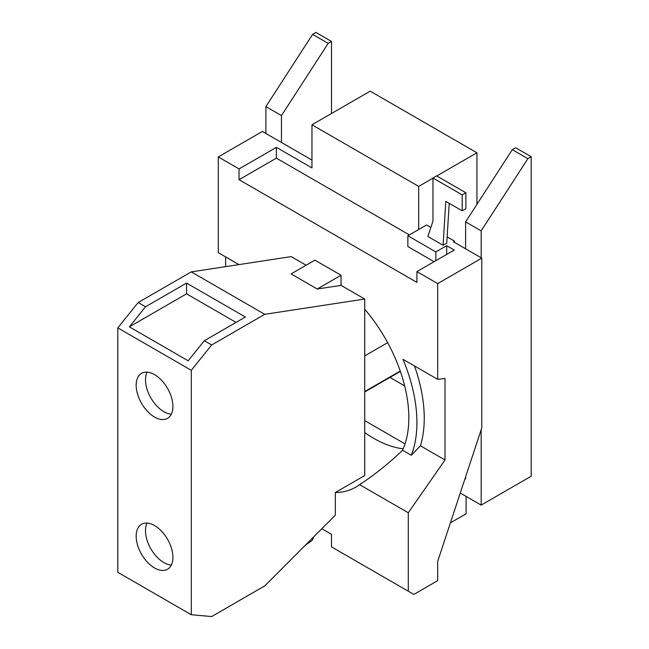 <?xml version="1.0" encoding="UTF-8"?>
<svg xmlns="http://www.w3.org/2000/svg" width="649" height="649" viewBox="0 0 649 649"><rect width="100%" height="100%" fill="white"/><g stroke="black" fill="none" stroke-linecap="round" stroke-linejoin="round"><path stroke-width="0.97" d="M462.21 210.82L445.806 201.352L443.08 245.257L427.878 236.487L432.964 221.114L432.964 178.013L462.21 194.895L462.21 210.82L465.885 208.694L465.885 192.777L462.21 194.895M465.885 192.777L436.639 175.887L432.964 178.013M147.088 372.153A25.984 15 -120 0 0 163.881 411.677A25.984 15 -120 0 0 171.336 414.159M147.088 523.053A25.984 15 -120 0 0 163.881 562.578A25.984 15 -120 0 0 171.336 565.06M527.888 158.648L481.169 230.89L465.601 221.893L512.312 149.659L527.888 158.648L531.207 156.733L515.63 147.745L512.312 149.659M481.169 429.735L481.169 505.1L460.263 493.029M481.169 230.89L481.169 257.791M465.049 478.54L465.601 478.865L465.601 476.877M465.601 248.794L465.601 221.893M328.191 43.353L281.471 115.595L265.895 106.598L312.615 34.365L328.191 43.353L331.509 41.439L315.933 32.45L312.615 34.365M281.471 115.595L281.471 142.496M265.895 133.499L265.895 106.598M313.556 536.999A19.008 9.978 55.8 0 1 310.96 541.323L305.647 544.925M311.958 160.092L262.383 131.471L218.283 156.928L218.283 252.672L238.937 264.597M409.349 234.906L276.385 158.145L276.385 147.364L311.958 167.904L311.958 124.786L418.686 186.401L418.686 229.519L407.856 235.765L407.856 246.547L434.092 261.693M435.86 260.679L435.86 251.934L446.682 245.687L446.682 254.424M435.86 251.934L407.856 235.765M418.686 229.519L426.523 224.992L430.855 227.491M447.137 236.893L454.527 241.16L454.527 242.402M454.527 241.16L453.448 241.785L481.785 258.14L437.686 283.605L416.918 271.615L416.918 282.388L239.043 179.7L239.043 168.918L218.283 156.928M446.682 245.687L454.259 250.06L416.918 271.615M449.23 203.324L446.755 243.14L443.08 245.257M437.686 283.605L437.686 379.341L445.011 378.472L445.011 459.987L408.286 512.759L408.286 591.223L413.827 594.427L437.686 580.652L437.686 561.369L481.785 427.886L481.785 258.14M414.516 365.963A125.776 72.615 60 0 1 420.438 445.798L411.271 455.265A125.776 72.615 -120 0 0 402.997 359.319L437.686 379.341M445.011 459.987L420.438 445.798M186.563 283.078L245.371 317.02L204.313 340.725L188.178 360.795L129.378 326.853L145.514 306.774L186.563 283.078L186.563 293.835L129.378 326.853M236.049 322.399L186.563 293.835M154.543 374.635A25.984 15 60 0 1 171.523 397.529A25.984 15 60 0 1 167.539 418.354A25.984 15 60 0 1 154.543 417.072A25.984 15 60 0 1 137.572 394.17A25.984 15 60 0 1 141.555 373.345A25.984 15 60 0 1 154.543 374.635M154.543 525.536A25.984 15 60 0 1 171.523 548.437A25.984 15 60 0 1 167.539 569.254A25.984 15 60 0 1 154.543 567.972A25.984 15 60 0 1 137.572 545.071A25.984 15 60 0 1 141.555 524.246A25.984 15 60 0 1 154.543 525.536M531.207 156.733L531.207 476.212L481.169 505.1M311.958 124.786L370.206 91.16L476.934 152.775L476.934 204.37M476.934 152.775L436.769 175.96M432.964 178.159L418.686 186.401M331.509 113.502L331.509 41.439M466.096 496.396L466.096 513.805L450.406 522.859M408.286 591.223L331.493 546.888L331.493 534.33L321.807 528.74M225.609 256.899L225.609 266.634M317.231 289.008L341.049 285.373L341.049 275.257L314.911 260.168L291.101 273.919L317.231 289.008L341.049 275.257M239.043 168.918L276.385 147.364M276.385 158.145L239.043 179.7M402.575 450.244C388.435 463.775 374.108 475.238 359.578 484.641A114.338 66.011 60 0 1 355.749 487.164A114.338 66.011 60 0 1 335.33 492.518L364.73 475.547L364.73 309.232A114.338 66.011 60 0 1 402.575 450.244L411.271 455.265M408.286 512.759L359.578 484.641M341.049 285.373L364.73 299.043L264.743 314.319L191.244 271.89L291.231 256.606L306.158 265.222M204.313 340.725L211.663 344.968L191.293 370.311L117.793 327.875L138.164 302.531L145.514 306.774M264.743 314.319L211.663 344.968M191.244 271.89L138.164 302.531M117.793 327.875L117.793 572.296L191.293 614.733L191.293 370.311M191.293 614.733L211.663 616.55L264.743 585.901L335.33 515.184L335.33 492.518M404.684 385.92L389.944 377.41M364.73 420.625L405.049 443.9M403.199 448.84A114.338 66.011 60 0 1 373.532 438.229A114.338 66.011 60 0 1 364.73 432.591M364.73 299.043L364.73 309.232M400.255 371.033L364.73 391.542M364.73 355.895L387.664 342.648M400.376 371.382L364.73 391.964"/></g></svg>
